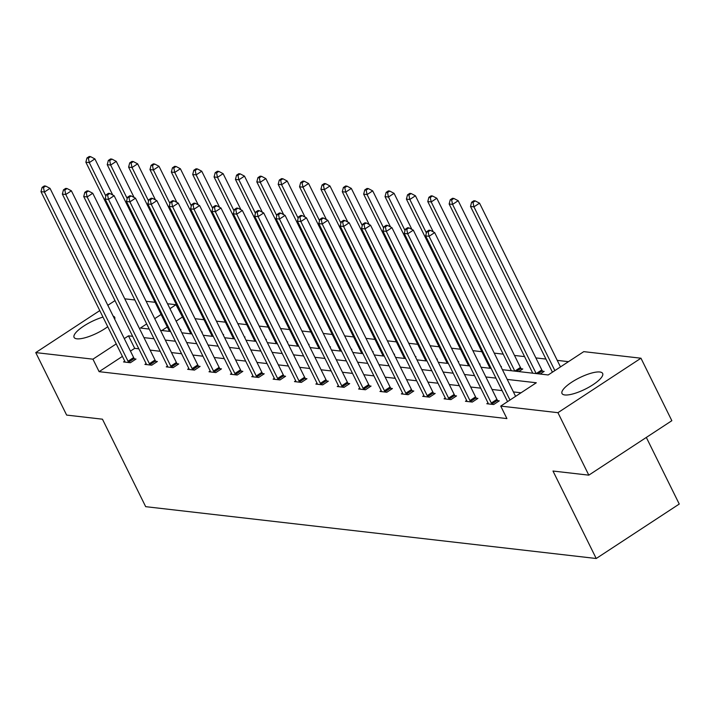 <?xml version="1.0" encoding="UTF-8"?>
<svg xmlns="http://www.w3.org/2000/svg" width="715" height="715" viewBox="0 0 715 715"><rect width="100%" height="100%" fill="white"/><g stroke="black" fill="none" stroke-linecap="round" stroke-linejoin="round"><path stroke-width="1.07" d="M564.823 394.957A22.657 6.364 153.7 0 1 562.017 393.518A22.657 6.364 153.7 0 1 575.432 379.933A22.657 6.364 153.7 0 1 599.831 371.997A22.657 6.364 153.7 0 1 602.638 373.436A22.657 6.364 153.7 0 1 589.223 387.021A22.657 6.364 153.7 0 1 564.823 394.957M107.742 326.71A22.657 6.364 153.7 0 1 76.88 338.812A22.657 6.364 153.7 0 1 74.074 337.373A22.657 6.364 153.7 0 1 82.18 327.139A22.657 6.364 153.7 0 1 102.996 317.103M646.324 437.428L679.25 504.048L596.221 558.504L145.681 506.667L102.451 419.196L66.629 415.075L35.75 352.593L99.778 310.596M124.767 298.825L134.84 299.978M146.137 301.283L155.11 302.311M167.507 303.741L175.97 304.715L169.947 308.666M182.656 317.272L175.97 304.715M568.488 361.665L557.244 360.369M545.938 359.064L535.875 357.911M524.569 356.606L514.505 355.453M503.199 354.148L494.226 353.121M481.83 351.691L472.856 350.663M460.46 349.233L451.487 348.196M439.09 346.775L430.117 345.738M417.721 344.317L408.748 343.28M396.351 341.859L387.378 340.823M374.982 339.402L366.009 338.365M353.612 336.935L344.639 335.907M332.243 334.477L323.269 333.449M310.873 332.019L301.9 330.991M289.504 329.561L280.53 328.534M268.134 327.104L259.161 326.076M246.764 324.646L237.791 323.609M225.395 322.188L216.422 321.151M204.025 319.73L195.052 318.693M502.422 369.7L548.199 374.964L583.771 351.637L640.962 358.215L557.932 412.68L500.741 406.093L536.313 382.766L507.23 379.424M557.932 412.68L588.811 475.153L671.841 420.697L640.962 358.215M107.822 305.314L114.999 300.613M488.032 402.938L486.817 403.734L493.672 404.52L499.276 400.847L497.747 400.668M445.293 398.023L444.078 398.818L450.933 399.605L456.536 395.922L455.008 395.753M402.554 393.107L401.338 393.902L408.194 394.689L413.797 391.007L412.269 390.837M359.815 388.191L358.599 388.987L365.454 389.773L371.058 386.091L369.53 385.912M317.076 383.267L315.86 384.062L322.715 384.858L328.319 381.175L326.791 380.997M274.337 378.351L273.121 379.147L279.976 379.933L285.58 376.26L284.052 376.081M231.597 373.436L230.382 374.231L237.237 375.018L242.841 371.335L241.312 371.165M188.858 368.52L187.643 369.315L194.498 370.102L200.102 366.42L198.573 366.241M146.119 363.604L144.904 364.4L151.759 365.186L157.363 361.504L155.834 361.325M521.029 392.794L513.406 391.918M502.1 390.613L492.036 389.461M480.73 388.156L470.667 387.003M459.361 385.698L449.297 384.536M437.991 383.24L427.928 382.078M416.622 380.782L406.558 379.62M395.252 378.324L385.188 377.163M373.882 375.867L363.819 374.705M352.513 373.4L342.449 372.247M331.143 370.942L321.08 369.789M309.774 368.484L299.71 367.331M288.404 366.026L278.341 364.873M267.035 363.569L256.971 362.407M245.665 361.111L235.601 359.949M224.296 358.653L214.232 357.491M202.926 356.195L192.862 355.033M181.556 353.737L171.493 352.575M160.187 351.28L150.123 350.118M138.817 348.813L134.679 348.339L130.461 351.11M122.408 356.392L99.117 371.666L506.917 418.588L500.741 406.093M124.75 361.138L123.534 361.933L130.389 362.728L135.993 359.046L134.465 358.867M167.489 366.062L166.273 366.858L173.128 367.644L178.732 363.962L177.204 363.783M210.228 370.978L209.012 371.773L215.867 372.56L221.471 368.877L219.943 368.708M252.967 375.893L251.752 376.689L258.607 377.475L264.21 373.802L262.682 373.623M295.706 380.809L294.491 381.604L301.346 382.391L306.95 378.718L305.421 378.539M338.445 385.734L337.23 386.52L344.085 387.316L349.689 383.633L348.16 383.455M381.184 390.649L379.969 391.445L386.824 392.231L392.428 388.549L390.899 388.37M423.923 395.565L422.708 396.36L429.563 397.147L435.167 393.465L433.639 393.295M466.663 400.48L465.447 401.276L472.302 402.062L477.906 398.389L476.378 398.21M588.811 475.153L552.99 471.033L596.221 558.504M99.117 371.666L92.941 359.171L35.75 352.593M113.167 316.119A22.657 6.364 153.7 0 1 114.695 317.299A22.657 6.364 153.7 0 1 114.695 319.221M146.673 323.931L140.399 328.042L149.212 329.061M160.509 330.357L170.581 331.519M181.878 332.815L191.951 333.977M203.248 335.272L213.32 336.434M224.617 337.73L234.69 338.892M245.987 340.188L256.059 341.35M267.356 342.655L277.429 343.808M288.726 345.113L298.798 346.266M310.096 347.57L320.168 348.723M331.465 350.028L341.538 351.19M352.835 352.486L362.907 353.648M374.204 354.944L384.277 356.106M395.574 357.402L405.646 358.564M416.943 359.86L427.016 361.021M438.313 362.317L448.385 363.479M459.682 364.784L469.755 365.937M481.052 367.242L491.125 368.395M161.116 314.457L154.726 318.649M132.641 336.318L128.503 335.844L124.285 338.615M116.232 343.897L92.941 359.171M495.924 378.119L485.86 376.957M474.554 375.661L464.491 374.499M453.185 373.203L443.121 372.041M431.815 370.745L421.752 369.584M410.446 368.288L400.382 367.126M389.076 365.83L379.013 364.668M367.707 363.363L357.643 362.21M346.337 360.905L336.273 359.752M324.968 358.447L314.904 357.294M303.598 355.99L293.534 354.837M282.228 353.532L272.165 352.37M260.859 351.074L250.795 349.912M239.489 348.616L229.426 347.454M218.12 346.158L208.056 344.996M196.75 343.701L186.686 342.539M175.381 341.234L165.317 340.081M154.011 338.776L143.947 337.623M182.146 317.21L176.122 321.16M167.292 326.952L161.858 330.509M542.622 371.228L544.16 371.407L540.147 374.034M521.253 368.77L522.79 368.949L518.777 371.577M500.804 366.42L501.421 366.491L500.983 366.777M479.434 363.962L480.051 364.033L479.613 364.319M458.065 361.504L458.681 361.567L458.244 361.862M436.695 359.037L437.312 359.109L436.874 359.395M415.326 356.579L415.942 356.651L415.504 356.937M393.956 354.122L394.573 354.193L394.135 354.479M372.587 351.664L373.203 351.735L372.765 352.021M351.217 349.206L351.834 349.278L351.396 349.564M329.847 346.748L330.464 346.82L330.026 347.106M308.478 344.29L309.094 344.362L308.657 344.648M287.108 341.833L287.725 341.904L287.287 342.19M265.739 339.375L266.355 339.446L265.917 339.732M244.369 336.908L244.986 336.98L244.548 337.274M223 334.45L223.616 334.522L223.178 334.808M201.63 331.992L202.247 332.064L201.809 332.35M180.26 329.535L180.877 329.606L180.439 329.892M134.679 348.339L128.503 335.844M128.03 361.227L133.642 357.545L50.023 188.349L44.41 192.031L128.03 361.227A2.905 1.108 -123.3 0 0 128.593 362.174L128.852 362.55M43.463 187.562L45.706 186.088L44.33 185.936L42.087 187.402L43.463 187.562L44.41 192.031L40.987 191.638L124.607 360.834A2.905 1.108 -123.3 0 1 124.964 361.754L125.071 362.112M133.642 357.545A2.905 1.108 -123.3 0 0 134.197 358.492L135.028 359.681M50.023 188.349L45.706 186.088M42.087 187.402L40.987 191.638M112.729 194.998L94.898 158.918L89.286 162.591L85.863 162.198L169.482 331.394M105.856 196.107L89.286 162.591L88.338 158.122L90.582 156.648L89.214 156.496L86.971 157.961L88.338 158.122M85.863 162.198L86.971 157.961M90.582 156.648L94.898 158.918M149.399 363.685L155.012 360.011L71.393 190.816L65.78 194.489L149.399 363.685A2.905 1.108 -123.3 0 0 149.962 364.632L150.222 365.007M64.833 190.02L67.076 188.546L65.7 188.394L63.456 189.859L64.833 190.02L65.78 194.489L62.357 194.096L145.976 363.292A2.905 1.108 -123.3 0 1 146.334 364.212L146.441 364.57M155.012 360.011A2.905 1.108 -123.3 0 0 155.566 360.95L156.397 362.139M71.393 190.816L67.076 188.546M63.456 189.859L62.357 194.096M170.769 366.143L176.382 362.469L92.762 193.273L87.15 196.947L170.769 366.143A2.905 1.108 -123.3 0 0 171.332 367.09L171.591 367.465M86.202 192.478L88.445 191.003L87.069 190.851L84.826 192.317L86.202 192.478L87.15 196.947L83.727 196.553L167.346 365.749A2.905 1.108 -123.3 0 1 167.703 366.67L167.81 367.027M176.382 362.469A2.905 1.108 -123.3 0 0 176.936 363.408L177.767 364.596M92.762 193.273L88.445 191.003M84.826 192.317L83.727 196.553M134.098 197.456L116.268 161.376L110.655 165.049L107.232 164.656L190.851 333.851M127.225 198.564L110.655 165.049L109.708 160.58L111.951 159.114L110.584 158.953L108.34 160.428L109.708 160.58M107.232 164.656L108.34 160.428M111.951 159.114L116.268 161.376M155.468 199.914L137.638 163.833L132.025 167.516L128.602 167.113L212.221 336.309M148.595 201.022L132.025 167.516L131.077 163.038L133.321 161.572L131.953 161.411L129.71 162.886L131.077 163.038M128.602 167.113L129.71 162.886M133.321 161.572L137.638 163.833M192.138 368.6L197.751 364.927L114.132 195.731L108.519 199.405L192.138 368.6A2.905 1.108 -123.3 0 0 192.701 369.548L192.961 369.923M107.572 194.936L109.815 193.47L108.439 193.309L106.195 194.784L107.572 194.936L108.519 199.405L105.096 199.011L188.715 368.207A2.905 1.108 -123.3 0 1 189.073 369.128L189.18 369.485M197.751 364.927A2.905 1.108 -123.3 0 0 198.305 365.866L199.136 367.054M114.132 195.731L109.815 193.47M106.195 194.784L105.096 199.011M176.837 202.372L159.007 166.291L153.394 169.973L149.971 169.58L233.591 338.767M169.964 203.489L153.394 169.973L152.447 165.496L154.69 164.03L153.323 163.869L151.079 165.344L152.447 165.496M149.971 169.58L151.079 165.344M154.69 164.03L159.007 166.291M213.508 371.067L219.121 367.385L135.501 198.189L129.889 201.871L213.508 371.067A2.905 1.108 -123.3 0 0 214.071 372.006L214.33 372.381M128.941 197.394L131.185 195.928L129.808 195.767L127.565 197.242L128.941 197.394L129.889 201.871L126.466 201.478L210.085 370.665A2.905 1.108 -123.3 0 1 210.442 371.594L210.55 371.952M219.121 367.385A2.905 1.108 -123.3 0 0 219.675 368.332L220.506 369.512M135.501 198.189L131.185 195.928M127.565 197.242L126.466 201.478M198.207 204.83L180.377 168.749L174.764 172.431L171.341 172.038L254.96 341.225M191.334 205.947L174.764 172.431L173.816 167.962L176.06 166.488L174.692 166.327L172.449 167.802L173.816 167.962M171.341 172.038L172.449 167.802M176.06 166.488L180.377 168.749M234.878 373.525L240.49 369.843L156.871 200.647L151.258 204.329L234.878 373.525A2.905 1.108 -123.3 0 0 235.441 374.463L235.7 374.839M150.311 199.851L152.554 198.386L151.178 198.225L148.934 199.7L150.311 199.851L151.258 204.329L147.835 203.936L231.454 373.132A2.905 1.108 -123.3 0 1 231.812 374.052L231.919 374.41M240.49 369.843A2.905 1.108 -123.3 0 0 241.044 370.79L241.876 371.97M156.871 200.647L152.554 198.386M148.934 199.7L147.835 203.936M219.577 207.287L201.746 171.207L196.133 174.889L192.71 174.496L276.33 343.683M212.704 208.405L196.133 174.889L195.186 170.42L197.429 168.946L196.062 168.785L193.819 170.259L195.186 170.42M192.71 174.496L193.819 170.259M197.429 168.946L201.746 171.207M256.247 375.983L261.86 372.3L178.241 203.105L172.628 206.787L256.247 375.983A2.905 1.108 -123.3 0 0 256.81 376.921L257.069 377.306M171.68 202.318L173.924 200.844L172.547 200.683L170.304 202.157L171.68 202.318L172.628 206.787L169.205 206.394L252.824 375.59A2.905 1.108 -123.3 0 1 253.181 376.51L253.289 376.868M261.86 372.3A2.905 1.108 -123.3 0 0 262.414 373.248L263.245 374.428M178.241 203.105L173.924 200.844M170.304 202.157L169.205 206.394M240.946 209.745L223.116 173.665L217.503 177.347L214.08 176.954L297.699 346.14M234.073 210.862L217.503 177.347L216.556 172.878L218.799 171.403L217.431 171.243L215.188 172.717L216.556 172.878M214.08 176.954L215.188 172.717M218.799 171.403L223.116 173.665M277.617 378.441L283.229 374.758L199.61 205.562L193.997 209.245L277.617 378.441A2.905 1.108 -123.3 0 0 278.18 379.388L278.439 379.763M193.05 204.776L195.293 203.301L193.917 203.14L191.674 204.615L193.05 204.776L193.997 209.245L190.574 208.852L274.194 378.047A2.905 1.108 -123.3 0 1 274.551 378.968L274.658 379.325M283.229 374.758A2.905 1.108 -123.3 0 0 283.784 375.706L284.615 376.894M199.61 205.562L195.293 203.301M191.674 204.615L190.574 208.852M262.316 212.212L244.485 176.122L238.873 179.805L235.45 179.411L319.069 348.598M255.443 213.32L238.873 179.805L237.925 175.336L240.169 173.861L238.801 173.709L236.558 175.175L237.925 175.336M235.45 179.411L236.558 175.175M240.169 173.861L244.485 176.122M298.986 380.898L304.599 377.216L220.98 208.02L215.367 211.703L298.986 380.898A2.905 1.108 -123.3 0 0 299.549 381.846L299.808 382.221M214.42 207.234L216.663 205.759L215.287 205.598L213.043 207.073L214.42 207.234L215.367 211.703L211.944 211.309L295.563 380.505A2.905 1.108 -123.3 0 1 295.921 381.426L296.028 381.783M304.599 377.216A2.905 1.108 -123.3 0 0 305.153 378.163L305.984 379.352M220.98 208.02L216.663 205.759M213.043 207.073L211.944 211.309M283.685 214.67L265.855 178.589L260.242 182.262L256.819 181.869L340.438 351.056M276.812 215.778L260.242 182.262L259.295 177.794L261.538 176.319L260.171 176.167L257.927 177.633L259.295 177.794M256.819 181.869L257.927 177.633M261.538 176.319L265.855 178.589M320.356 383.356L325.969 379.674L242.349 210.478L236.737 214.16L320.356 383.356A2.905 1.108 -123.3 0 0 320.919 384.304L321.178 384.679M235.789 209.692L238.032 208.217L236.656 208.065L234.413 209.531L235.789 209.692L236.737 214.16L233.313 213.767L316.933 382.963A2.905 1.108 -123.3 0 1 317.29 383.884L317.397 384.241M325.969 379.674A2.905 1.108 -123.3 0 0 326.523 380.621L327.354 381.81M242.349 210.478L238.032 208.217M234.413 209.531L233.313 213.767M341.725 385.814L347.338 382.132L263.719 212.945L258.106 216.618L341.725 385.814A2.905 1.108 -123.3 0 0 342.288 386.761L342.548 387.137M257.159 212.149L259.402 210.675L258.026 210.523L255.782 211.989L257.159 212.149L258.106 216.618L254.683 216.225L338.302 385.421A2.905 1.108 -123.3 0 1 338.66 386.341L338.767 386.699M347.338 382.132A2.905 1.108 -123.3 0 0 347.892 383.079L348.723 384.268M263.719 212.945L259.402 210.675M255.782 211.989L254.683 216.225M363.095 388.272L368.708 384.599L285.088 215.403L279.476 219.076L363.095 388.272A2.905 1.108 -123.3 0 0 363.658 389.219L363.917 389.595M278.528 214.607L280.772 213.133L279.395 212.981L277.152 214.446L278.528 214.607L279.476 219.076L276.053 218.683L359.672 387.879A2.905 1.108 -123.3 0 1 360.029 388.799L360.137 389.157M368.708 384.599A2.905 1.108 -123.3 0 0 369.271 385.537L370.093 386.726M285.088 215.403L280.772 213.133M277.152 214.446L276.053 218.683M384.464 390.73L390.077 387.056L306.458 217.861L300.845 221.534L384.464 390.73A2.905 1.108 -123.3 0 0 385.028 391.677L385.287 392.052M299.898 217.065L302.141 215.59L300.765 215.438L298.521 216.913L299.898 217.065L300.845 221.534L297.422 221.141L381.041 390.336A2.905 1.108 -123.3 0 1 381.408 391.257L381.506 391.614M390.077 387.056A2.905 1.108 -123.3 0 0 390.64 387.995L391.463 389.183M306.458 217.861L302.141 215.59M298.521 216.913L297.422 221.141M405.834 393.196L411.447 389.514L327.828 220.318L322.215 224.001L405.834 393.196A2.905 1.108 -123.3 0 0 406.397 394.135L406.656 394.51M321.267 219.523L323.511 218.057L322.134 217.896L319.891 219.371L321.267 219.523L322.215 224.001L318.792 223.598L402.411 392.794A2.905 1.108 -123.3 0 1 402.777 393.724L402.876 394.081M411.447 389.514A2.905 1.108 -123.3 0 0 412.01 390.453L412.832 391.641M327.828 220.318L323.511 218.057M319.891 219.371L318.792 223.598M427.204 395.654L432.816 391.972L349.197 222.776L343.584 226.458L427.204 395.654A2.905 1.108 -123.3 0 0 427.767 396.593L428.026 396.968M342.637 221.981L344.88 220.515L343.504 220.354L341.261 221.829L342.637 221.981L343.584 226.458L340.161 226.065L423.781 395.261A2.905 1.108 -123.3 0 1 424.147 396.181L424.245 396.539M432.816 391.972A2.905 1.108 -123.3 0 0 433.379 392.919L434.202 394.099M349.197 222.776L344.88 220.515M341.261 221.829L340.161 226.065M448.573 398.112L454.186 394.43L370.567 225.234L364.954 228.916L448.573 398.112A2.905 1.108 -123.3 0 0 449.136 399.05L449.395 399.426M364.007 224.447L366.25 222.973L364.873 222.812L362.63 224.287L364.007 224.447L364.954 228.916L361.531 228.523L445.15 397.719A2.905 1.108 -123.3 0 1 445.517 398.639L445.615 398.997M454.186 394.43A2.905 1.108 -123.3 0 0 454.749 395.377L455.571 396.557M370.567 225.234L366.25 222.973M362.63 224.287L361.531 228.523M469.943 400.57L475.555 396.888L391.936 227.692L386.323 231.374L469.943 400.57A2.905 1.108 -123.3 0 0 470.506 401.517L470.765 401.893M385.376 226.905L387.619 225.431L386.243 225.27L384 226.744L385.376 226.905L386.323 231.374L382.9 230.981L466.52 400.177A2.905 1.108 -123.3 0 1 466.886 401.097L466.984 401.455M475.555 396.888A2.905 1.108 -123.3 0 0 476.119 397.835L476.941 399.024M391.936 227.692L387.619 225.431M384 226.744L382.9 230.981M491.312 403.028L496.925 399.345L413.306 230.15L407.693 233.832L491.312 403.028A2.905 1.108 -123.3 0 0 491.875 403.975L492.135 404.35M406.746 229.363L408.989 227.888L407.613 227.728L405.369 229.202L406.746 229.363L407.693 233.832L404.27 233.439L487.889 402.634A2.905 1.108 -123.3 0 1 488.256 403.555L488.354 403.912M496.925 399.345A2.905 1.108 -123.3 0 0 497.488 400.293L498.31 401.481M413.306 230.15L408.989 227.888M405.369 229.202L404.27 233.439M515.595 396.351L434.675 232.607L429.063 236.29L509.992 400.034M428.115 231.821L430.358 230.346L428.982 230.185L426.739 231.66L428.115 231.821L429.063 236.29L425.64 235.896L507.552 401.633M434.675 232.607L430.358 230.346M426.739 231.66L425.64 235.896M305.055 217.128L287.224 181.047L281.612 184.72L278.189 184.327L361.808 353.514M298.182 218.236L281.612 184.72L280.664 180.252L282.908 178.777L281.54 178.625L279.297 180.091L280.664 180.252M278.189 184.327L279.297 180.091M282.908 178.777L287.224 181.047M326.424 219.585L308.594 183.505L302.981 187.178L299.558 186.785L383.177 355.981M319.551 220.694L302.981 187.178L302.034 182.709L304.277 181.235L302.91 181.083L300.666 182.557L302.034 182.709M299.558 186.785L300.666 182.557M304.277 181.235L308.594 183.505M347.794 222.043L329.964 185.963L324.351 189.645L320.928 189.243L404.547 358.438M340.921 223.152L324.351 189.645L323.403 185.167L325.647 183.701L324.279 183.541L322.036 185.015L323.403 185.167M320.928 189.243L322.036 185.015M325.647 183.701L329.964 185.963M369.163 224.501L351.333 188.42L345.72 192.103L342.297 191.709L425.917 360.896M362.291 225.609L345.72 192.103L344.773 187.625L347.016 186.159L345.649 185.998L343.406 187.473L344.773 187.625M342.297 191.709L343.406 187.473M347.016 186.159L351.333 188.42M390.533 226.959L372.703 190.878L367.09 194.56L363.667 194.167L447.286 363.354M383.66 228.076L367.09 194.56L366.143 190.083L368.386 188.617L367.018 188.456L364.775 189.931L366.143 190.083M363.667 194.167L364.775 189.931M368.386 188.617L372.703 190.878M411.903 229.417L394.072 193.336L388.459 197.018L385.036 196.625L468.656 365.812M405.03 230.534L388.459 197.018L387.512 192.549L389.755 191.075L388.388 190.914L386.145 192.389L387.512 192.549M385.036 196.625L386.145 192.389M389.755 191.075L394.072 193.336M433.272 231.875L415.442 195.794L409.829 199.476L406.406 199.083L490.025 368.27M426.399 232.992L409.829 199.476L408.882 195.007L411.125 193.533L409.758 193.372L407.514 194.846L408.882 195.007M406.406 199.083L407.514 194.846M411.125 193.533L415.442 195.794M521.816 369.584L520.994 368.395A2.905 1.108 56.7 0 1 520.431 367.447L436.811 198.252L431.199 201.934L427.776 201.541L511.395 370.728M514.818 371.121L431.199 201.934L430.251 197.465L432.495 195.99L431.127 195.83L428.884 197.304L430.251 197.465M427.776 201.541L428.884 197.304M432.495 195.99L436.811 198.252M543.186 372.041L542.363 370.853A2.905 1.108 56.7 0 1 541.8 369.905L458.181 200.709L452.568 204.392L449.145 203.998L532.764 373.185M541.8 369.905L536.196 373.588L452.568 204.392L451.621 199.923L453.864 198.448L452.497 198.296L450.253 199.762L451.621 199.923M449.145 203.998L450.253 199.762M453.864 198.448L458.181 200.709M560.48 366.911L479.55 203.176L473.938 206.85L470.515 206.456L552.427 372.193M554.867 370.593L473.938 206.85L472.99 202.381L475.234 200.906L473.866 200.754L471.623 202.22L472.99 202.381M470.515 206.456L471.623 202.22M475.234 200.906L479.55 203.176M128.593 362.174L134.197 358.492M149.962 364.632L155.566 360.95M171.332 367.09L176.936 363.408M192.701 369.548L198.305 365.866M214.071 372.006L219.675 368.332M235.441 374.463L241.044 370.79M256.81 376.921L262.414 373.248M278.18 379.388L283.784 375.706M299.549 381.846L305.153 378.163M320.919 384.304L326.523 380.621M342.288 386.761L347.892 383.079M363.658 389.219L369.271 385.537M385.028 391.677L390.64 387.995M406.397 394.135L412.01 390.453M427.767 396.593L433.379 392.919M449.136 399.05L454.749 395.377M470.506 401.517L476.119 397.835M491.875 403.975L497.488 400.293M520.994 368.395L516.534 371.317M520.431 367.447L514.827 371.121M542.363 370.853L537.903 373.775"/></g></svg>
